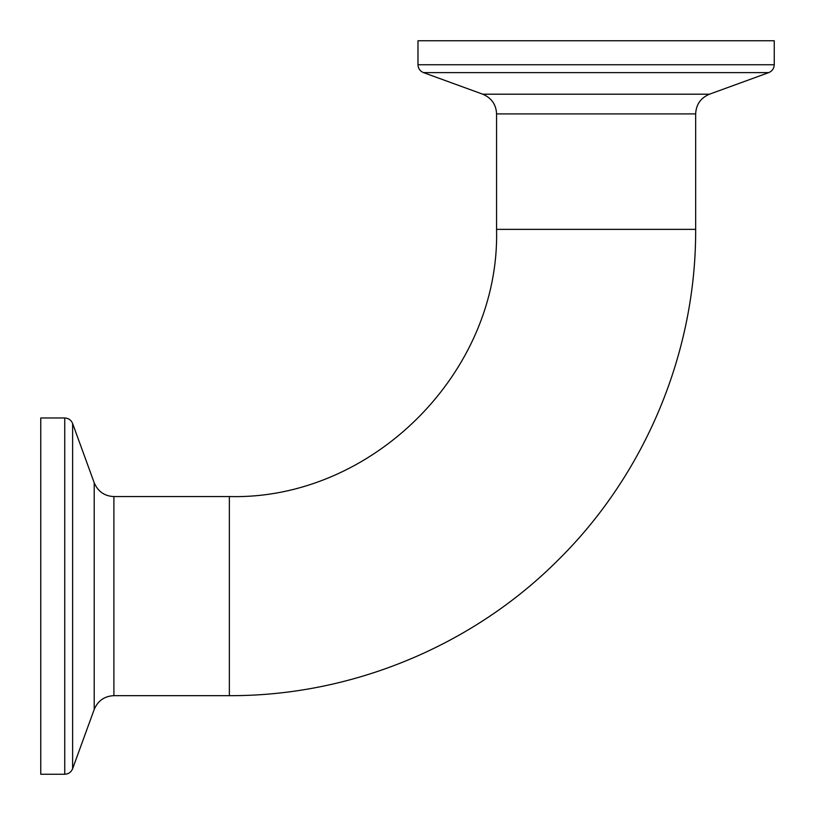 <?xml version="1.0" encoding="UTF-8"?>
<svg xmlns="http://www.w3.org/2000/svg" width="815" height="815" viewBox="0 0 815 815"><rect width="100%" height="100%" fill="white"/><g stroke="black" fill="none" stroke-linecap="round" stroke-linejoin="round"><path stroke-width="1.22" d="M229.361 496.569L229.361 695.664C351.611 696.153 472.995 645.877 559.09 559.09C645.877 472.995 696.153 351.611 695.664 229.361L496.569 229.361L695.664 229.361L695.664 113.896L496.569 113.896L496.569 229.361C500.247 372.16 372.129 500.247 229.361 496.569L229.361 695.664L113.896 695.664L113.896 496.569L229.361 496.569M64.742 417.983L40.75 417.983L40.75 774.25L64.742 774.25C68.521 774.056 71.15 772.223 72.617 768.739L72.617 423.494C71.15 420.01 68.521 418.166 64.742 417.983L64.742 774.25M774.25 64.742L774.25 40.75L417.983 40.75L417.983 64.742C418.166 68.521 420.01 71.15 423.494 72.617L768.739 72.617C772.223 71.15 774.056 68.521 774.25 64.742L417.983 64.742M72.617 423.494L94.204 482.775L94.204 709.447L72.617 768.739M768.739 72.617L709.447 94.204L482.775 94.204L423.494 72.617M94.204 709.447C97.963 700.686 104.524 696.091 113.896 695.664M94.204 482.775C97.963 491.537 104.524 496.141 113.896 496.569M482.775 94.204C491.537 97.963 496.141 104.524 496.569 113.896M709.447 94.204C700.686 97.963 696.091 104.524 695.664 113.896"/></g></svg>
